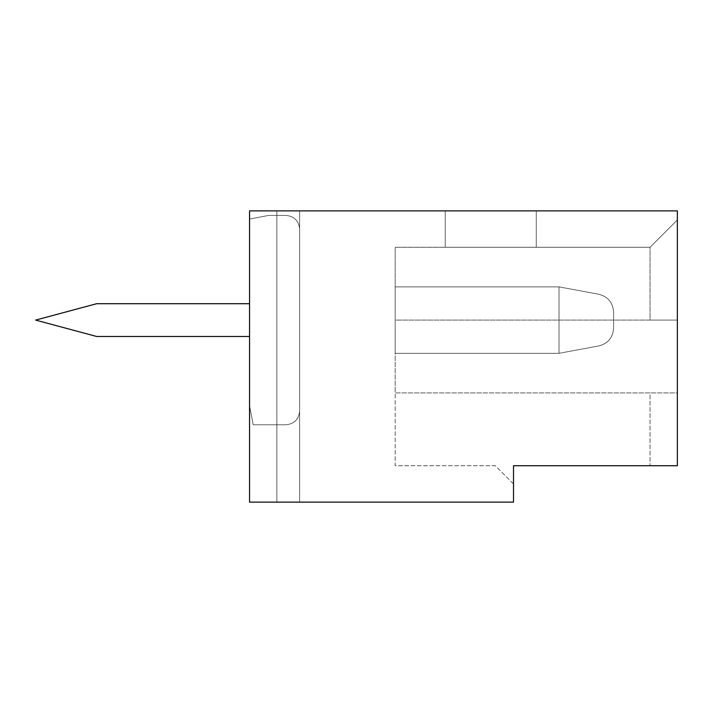 <?xml version="1.0" encoding="UTF-8"?>
<svg xmlns="http://www.w3.org/2000/svg" width="713" height="713" viewBox="0 0 713 713"><rect width="100%" height="100%" fill="white"/><g stroke="black" fill="none" stroke-linecap="round" stroke-linejoin="round"><path stroke-width="0.53" stroke-dasharray="3.56 2.67" d="M299.612 210.87L276.858 210.87L276.858 502.13L299.612 502.13L276.858 502.13L276.858 210.87L299.612 210.87L299.612 502.13L299.612 210.87L276.858 210.87L276.858 502.13L276.858 210.87L276.858 502.13L249.55 502.13L513.512 502.13L513.512 465.723L677.35 465.723L677.35 210.87L249.55 210.87L249.55 502.13L249.55 210.87L299.612 210.87L299.612 502.13L276.858 502.13L299.612 502.13L299.612 210.87L276.858 210.87L276.858 502.13L299.612 502.13L249.55 502.13L249.55 210.87L299.612 210.87L276.858 210.87L299.612 210.87L276.858 210.87L299.612 210.87L276.858 210.87L299.612 210.87L276.858 210.87L299.612 210.87L276.858 210.87L299.612 210.87L299.612 502.13L276.858 502.13L299.612 502.13L276.858 502.13L299.612 502.13L276.858 502.13L299.612 502.13L276.858 502.13L299.612 502.13L299.612 210.87M299.612 229.069L299.612 411.116L299.612 229.069C298.8 220.78 294.255 216.226 285.958 215.415C294.255 216.226 298.8 220.78 299.612 229.069C298.8 220.78 294.255 216.226 285.958 215.415L268.667 215.415L285.958 215.415C294.255 216.226 298.8 220.78 299.612 229.069C298.8 220.78 294.255 216.226 285.958 215.415L268.667 215.415L249.55 219.06L268.667 215.415L285.958 215.415C294.255 216.226 298.8 220.78 299.612 229.069C298.8 220.78 294.255 216.226 285.958 215.415L268.667 215.415L249.55 219.06L249.55 303.711L249.55 219.06L268.667 215.415L285.958 215.415C294.255 216.226 298.8 220.78 299.612 229.069C298.8 220.78 294.255 216.226 285.958 215.415L268.667 215.415L249.55 219.06L249.55 303.711L249.55 219.06L268.667 215.415L285.958 215.415C294.255 216.226 298.8 220.78 299.612 229.069C298.8 220.78 294.255 216.226 285.958 215.415L268.667 215.415L249.55 219.06L249.55 303.711L96.638 303.711L249.55 303.711L249.55 219.06L268.667 215.415L285.958 215.415C294.255 216.226 298.8 220.78 299.612 229.069C298.8 220.78 294.255 216.226 285.958 215.415L268.667 215.415L249.55 219.06L249.55 303.711L96.638 303.711L249.55 303.711L249.55 219.06L268.667 215.415L285.958 215.415C294.255 216.226 298.8 220.78 299.612 229.069C298.8 220.78 294.255 216.226 285.958 215.415L268.667 215.415L249.55 219.06L249.55 303.711L96.638 303.711L35.65 320.092L96.638 303.711L249.55 303.711L249.55 219.06L268.667 215.415L285.958 215.415C294.255 216.226 298.8 220.78 299.612 229.069M513.512 483.931L495.303 465.723L395.18 465.723L395.18 392.908L650.042 392.908L650.042 465.723L677.35 465.723L513.512 465.723L513.512 483.931L495.303 465.723L395.18 465.723L395.18 392.908L677.35 392.908L677.35 465.723L677.35 392.908L650.042 392.908L677.35 392.908L677.35 210.87L677.35 219.969L650.042 247.277L677.35 219.969L677.35 210.87L677.35 219.969L650.042 247.277L650.042 320.092L395.18 320.092L677.35 320.092L650.042 320.092L677.35 320.092L677.35 392.908L395.18 392.908L395.18 247.277L650.042 247.277L536.265 247.277L536.265 210.87L536.265 247.277L445.242 247.277L445.242 210.87L445.242 247.277L536.265 247.277L536.265 210.87L536.265 247.277L650.042 247.277L677.35 219.969L677.35 320.092L395.18 320.092L395.18 247.277L650.042 247.277L536.265 247.277L536.265 210.87L536.265 247.277L445.242 247.277L445.242 210.87L445.242 247.277L536.265 247.277L536.265 210.87L536.265 247.277L650.042 247.277L677.35 219.969L650.042 247.277L650.042 320.092L395.18 320.092L395.18 392.908L650.042 392.908L650.042 465.723M276.858 502.13L276.858 210.87L276.858 502.13M395.18 286.867L395.18 353.318L395.18 286.867L395.18 353.318L395.18 286.867L395.18 353.318L395.18 286.867L395.18 353.318L395.18 286.867L395.18 353.318L395.18 286.867L395.18 353.318L395.18 286.867L395.18 353.318L395.18 286.867L395.18 353.318L395.18 286.867L559.019 286.867L559.019 353.318L395.18 353.318L559.019 353.318L559.019 286.867L395.18 286.867L559.019 286.867L395.18 286.867L559.019 286.867L559.019 353.318L559.019 286.867L559.019 353.318L395.18 353.318L559.019 353.318L395.18 353.318L559.019 353.318L559.019 286.867L395.18 286.867L559.019 286.867L559.019 353.318L395.18 353.318L559.019 353.318L559.019 286.867L395.18 286.867L559.019 286.867L395.18 286.867L559.019 286.867L559.019 353.318L559.019 286.867L559.019 353.318L395.18 353.318L559.019 353.318L395.18 353.318L559.019 353.318L559.019 286.867L395.18 286.867L559.019 286.867L559.019 353.318L395.18 353.318L559.019 353.318L559.019 286.867L395.18 286.867L559.019 286.867L559.019 353.318L395.18 353.318L559.019 353.318L559.019 286.867L395.18 286.867M249.55 336.474L96.638 336.474L35.65 320.092L96.638 336.474L249.55 336.474L249.55 405.652L253.195 424.77L285.958 424.77C294.255 423.959 298.8 419.404 299.612 411.116C298.8 419.404 294.255 423.959 285.958 424.77L253.195 424.77L249.55 405.652L249.55 336.474L96.638 336.474L249.55 336.474L249.55 405.652L253.195 424.77L285.958 424.77C294.255 423.959 298.8 419.404 299.612 411.116C298.8 419.404 294.255 423.959 285.958 424.77L253.195 424.77L249.55 405.652L249.55 336.474L96.638 336.474L249.55 336.474L249.55 405.652L253.195 424.77L285.958 424.77C294.255 423.959 298.8 419.404 299.612 411.116C298.8 419.404 294.255 423.959 285.958 424.77L253.195 424.77L249.55 405.652L249.55 336.474L249.55 405.652L253.195 424.77L285.958 424.77C294.255 423.959 298.8 419.404 299.612 411.116C298.8 419.404 294.255 423.959 285.958 424.77L253.195 424.77L249.55 405.652L249.55 336.474L96.638 336.474L35.65 320.092L96.638 303.711L35.65 320.092L96.638 336.474L35.65 320.092L96.638 303.711L249.55 303.711L96.638 303.711L35.65 320.092L96.638 336.474L249.55 336.474L249.55 405.652L253.195 424.77L285.958 424.77C294.255 423.959 298.8 419.404 299.612 411.116C298.8 419.404 294.255 423.959 285.958 424.77L253.195 424.77L249.55 405.652L249.55 336.474L96.638 336.474L35.65 320.092L96.638 303.711L249.55 303.711L249.55 219.06L249.55 303.711L96.638 303.711L35.65 320.092L96.638 336.474L249.55 336.474L249.55 405.652L253.195 424.77L285.958 424.77C294.255 423.959 298.8 419.404 299.612 411.116C298.8 419.404 294.255 423.959 285.958 424.77L253.195 424.77L249.55 405.652L249.55 336.474L96.638 336.474L35.65 320.092L96.638 303.711L249.55 303.711L249.55 219.06L268.667 215.415L249.55 219.06L249.55 303.711L96.638 303.711L35.65 320.092L96.638 336.474L249.55 336.474L249.55 405.652L253.195 424.77L285.958 424.77C294.255 423.959 298.8 419.404 299.612 411.116C298.8 419.404 294.255 423.959 285.958 424.77L253.195 424.77L249.55 405.652L249.55 336.474L96.638 336.474L35.65 320.092L96.638 303.711L249.55 303.711L249.55 219.06L268.667 215.415L285.958 215.415L268.667 215.415L249.55 219.06L249.55 303.711L96.638 303.711L35.65 320.092L96.638 336.474L249.55 336.474L249.55 405.652L253.195 424.77L285.958 424.77C294.255 423.959 298.8 419.404 299.612 411.116C298.8 419.404 294.255 423.959 285.958 424.77L253.195 424.77L249.55 405.652L249.55 336.474L96.638 336.474L35.65 320.092L96.638 303.711L249.55 303.711M96.638 336.474L35.65 320.092L96.638 303.711L35.65 320.092L96.638 336.474M598.751 345.948L559.019 353.318L598.751 345.948C607.957 343.604 612.922 337.632 613.635 328.051L613.635 312.134C612.939 302.615 607.984 296.644 598.751 294.228L559.019 286.867L598.751 294.228C607.984 296.644 612.939 302.615 613.635 312.134L613.635 328.051C612.939 337.57 607.984 343.532 598.751 345.948C607.984 343.532 612.939 337.57 613.635 328.051L613.635 312.134L613.635 328.051C612.922 337.632 607.957 343.604 598.751 345.948C607.957 343.604 612.922 337.632 613.635 328.051L613.635 312.134C612.939 302.615 607.984 296.644 598.751 294.228C607.984 296.644 612.939 302.615 613.635 312.134C612.939 302.615 607.984 296.644 598.751 294.228L559.019 286.867L598.751 294.228C607.984 296.644 612.939 302.615 613.635 312.134L613.635 328.051C612.939 337.57 607.984 343.532 598.751 345.948C607.957 343.604 612.922 337.632 613.635 328.051L613.635 312.134C612.939 302.615 607.984 296.644 598.751 294.228L559.019 286.867L598.751 294.228C607.984 296.644 612.939 302.615 613.635 312.134L613.635 328.051C612.939 337.57 607.984 343.532 598.751 345.948C607.984 343.532 612.939 337.57 613.635 328.051L613.635 312.134L613.635 328.051C612.922 337.632 607.957 343.604 598.751 345.948C607.957 343.604 612.922 337.632 613.635 328.051L613.635 312.134C612.939 302.615 607.984 296.644 598.751 294.228C607.984 296.644 612.939 302.615 613.635 312.134C612.939 302.615 607.984 296.644 598.751 294.228L559.019 286.867L598.751 294.228C607.984 296.644 612.939 302.615 613.635 312.134L613.635 328.051C612.939 337.57 607.984 343.532 598.751 345.948C607.957 343.604 612.922 337.632 613.635 328.051L613.635 312.134C612.939 302.615 607.984 296.644 598.751 294.228L559.019 286.867L598.751 294.228C607.984 296.644 612.939 302.615 613.635 312.134L613.635 328.051C612.939 337.57 607.984 343.532 598.751 345.948C607.957 343.604 612.922 337.632 613.635 328.051L613.635 312.134C612.939 302.615 607.984 296.644 598.751 294.228L559.019 286.867L598.751 294.228C607.984 296.644 612.939 302.615 613.635 312.134L613.635 328.051C612.939 337.57 607.984 343.532 598.751 345.948"/><path stroke-width="1.07" d="M650.042 465.723L513.512 465.723L513.512 502.13L249.55 502.13L249.55 210.87L677.35 210.87L677.35 465.723L513.512 465.723L513.512 483.931M249.55 303.711L96.638 303.711L35.65 320.092L96.638 336.474L249.55 336.474"/></g></svg>
